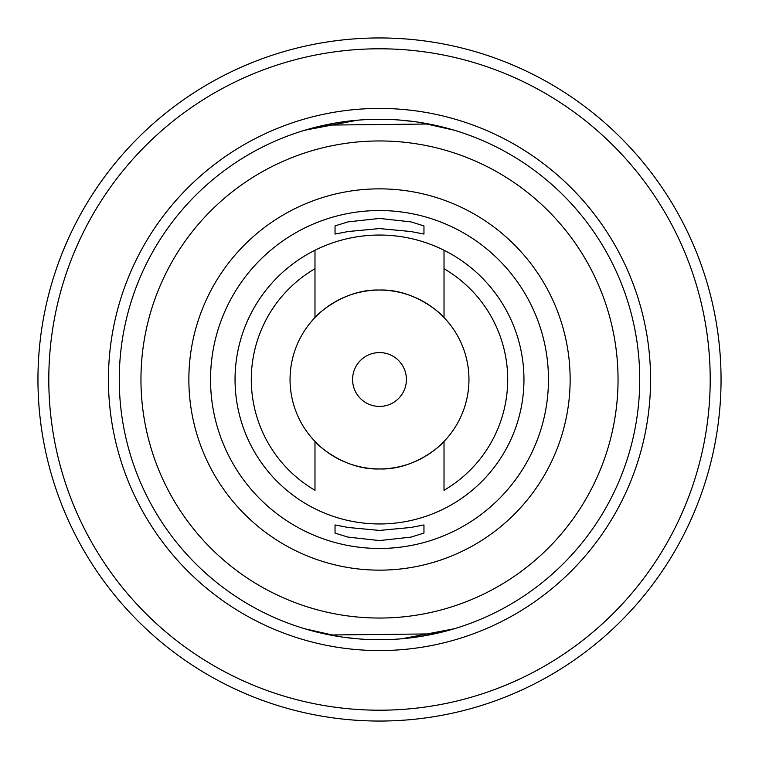<?xml version="1.0" encoding="UTF-8"?>
<svg xmlns="http://www.w3.org/2000/svg" width="759" height="759" viewBox="0 0 759 759"><rect width="100%" height="100%" fill="white"/><g stroke="black" fill="none" stroke-linecap="round" stroke-linejoin="round"><path stroke-width="1.14" d="M639.733 379.5A260.233 260.233 0 0 1 379.5 639.733A260.233 260.233 0 0 1 119.267 379.5A260.233 260.233 0 0 1 379.5 119.267A260.233 260.233 0 0 1 639.733 379.5A260.233 260.233 0 0 0 379.5 119.267A260.233 260.233 0 0 0 119.267 379.5M352.584 379.5A26.916 26.916 0 0 1 379.5 352.584A26.916 26.916 0 0 1 406.416 379.5A26.916 26.916 0 0 1 379.5 406.416A26.916 26.916 0 0 1 352.584 379.5M444.015 268.724A128.186 128.186 0 0 1 444.015 490.276L444.015 441.463C443.692 442.744 416.036 470.134 379.642 468.958C343.258 470.276 315.251 442.772 314.985 441.463A89.458 89.458 0 0 1 314.985 317.537A89.458 89.458 0 0 1 468.958 379.5A89.458 89.458 0 0 1 314.985 441.463L314.985 490.276A128.186 128.186 0 0 1 314.985 268.724L314.985 317.537C315.308 316.256 342.964 288.866 379.358 290.042C415.742 288.724 443.749 316.228 444.015 317.537L444.015 250.252M235.043 379.5A144.457 144.457 0 0 1 379.5 235.043A144.457 144.457 0 0 1 523.957 379.5A144.457 144.457 0 0 1 379.5 523.957A144.457 144.457 0 0 1 235.043 379.5M335.042 225.897L335.042 234.057L348.077 231.533L379.462 228.573L410.913 231.533L423.958 234.057L423.958 225.897L410.951 221.884L379.547 218.431L348.058 221.875L335.042 225.897L335.042 234.057M721.05 379.5A341.55 341.55 0 0 1 379.5 721.05A341.55 341.55 0 0 1 37.95 379.5A341.55 341.55 0 0 1 379.5 37.95A341.55 341.55 0 0 1 721.05 379.5A341.55 341.55 0 0 0 379.5 37.95A341.55 341.55 0 0 0 37.95 379.5M401.862 638.765L454.252 628.756L434.385 633.869L330.08 634.989M328.647 634.714L304.748 628.756L339.795 636.678M326.825 634.344L338.448 636.469M343.78 637.266L358.106 638.85M369.624 639.543L387.716 639.6M392.991 639.382L394.927 639.268M432.099 634.353L419.784 636.592M417.516 636.934L400.809 638.85M394.832 639.277L391.644 639.448M388.769 639.562L370.629 639.581M355.734 638.642L349.244 637.968M344.358 637.342L341.702 636.972M314.985 250.252L314.985 268.724M357.138 120.235L304.748 130.244L324.615 125.131L428.92 124.011M326.901 124.647L339.216 122.408M341.484 122.066L358.191 120.15M364.168 119.723L367.356 119.552M370.231 119.438L388.371 119.419M403.266 120.358L409.756 121.032M414.642 121.658L417.298 122.028M419.205 122.322L454.252 130.244L430.353 124.286M432.175 124.656L420.552 122.531M415.22 121.734L400.894 120.15M389.376 119.457L371.284 119.4M366.009 119.618L364.073 119.732M423.958 533.103L423.958 524.943L410.923 527.467L379.538 530.427L348.087 527.467L335.042 524.943L335.042 533.103L348.049 537.116L379.453 540.569L410.942 537.125L423.958 533.103M335.042 524.943L335.042 533.103M140.956 379.5A238.544 238.544 0 0 0 379.5 618.044A238.544 238.544 0 0 0 618.044 379.5A238.544 238.544 0 0 0 379.5 140.956A238.544 238.544 0 0 0 140.956 379.5M570.142 379.5A190.642 190.642 0 0 1 379.5 570.142A190.642 190.642 0 0 1 188.858 379.5A190.642 190.642 0 0 1 379.5 188.858A190.642 190.642 0 0 1 570.142 379.5M210.537 379.5A168.963 168.963 0 0 0 379.5 548.463A168.963 168.963 0 0 0 548.463 379.5A168.963 168.963 0 0 0 379.5 210.537A168.963 168.963 0 0 0 210.537 379.5M108.433 379.5A271.067 271.067 0 0 1 379.5 108.433A271.067 271.067 0 0 1 650.567 379.5A271.067 271.067 0 0 1 379.5 650.567A271.067 271.067 0 0 1 108.433 379.5M48.794 379.5A330.706 330.706 0 0 0 379.5 710.206A330.706 330.706 0 0 0 710.206 379.5A330.706 330.706 0 0 0 379.5 48.794A330.706 330.706 0 0 0 48.794 379.5"/></g></svg>
